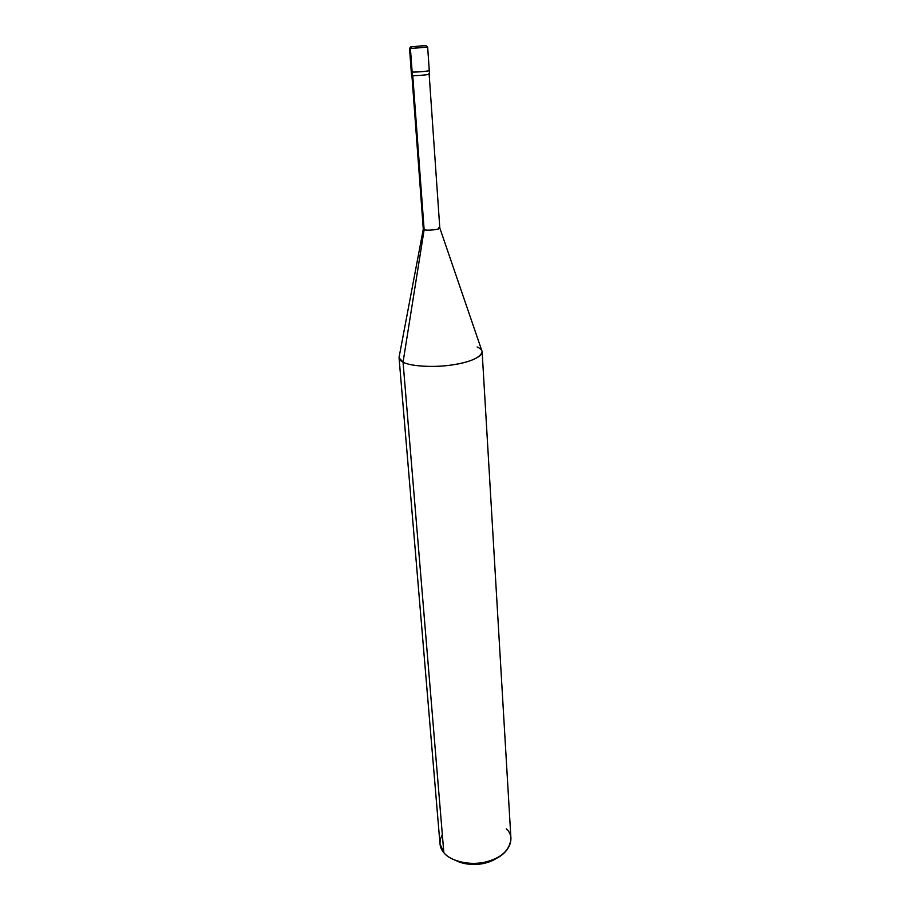 <?xml version="1.0" encoding="UTF-8"?>
<svg xmlns="http://www.w3.org/2000/svg" width="910" height="910" viewBox="0 0 910 910"><rect width="100%" height="100%" fill="white"/><g stroke="black" fill="none" stroke-linecap="round" stroke-linejoin="round"><path stroke-width="1.36" d="M412.378 75.052L412.15 72.026C415.768 72.311 429.622 71.162 429.281 70.536C429.622 71.162 415.768 72.311 412.15 72.026C416.894 72.402 433.865 70.627 428.337 70.343C433.865 70.627 416.894 72.402 412.15 72.026L411.252 71.833L412.15 72.026L410.41 48.537L409.523 48.401L410.41 48.537L412.412 75.587L411.525 75.382L409.523 48.401L410.99 46.66M425.209 45.511L411.707 46.797L425.209 45.511L411.707 46.797L410.41 48.537L411.707 46.797L425.63 45.534M425.948 45.591L427.654 47.104L410.41 48.537L426.71 46.967M456.445 860.758C468.513 866.98 488.044 864.807 497.076 857.846L489.614 861.702C482.004 864.591 473.598 865.194 464.373 863.51L456.445 860.758M423.309 229.036L424.14 229.741L412.753 75.598L424.14 229.741L423.286 229.149L399.194 356.595C398.694 358.779 399.979 360.633 403.05 362.157L443.83 852.647L439.996 843.9L399.058 357.823L403.05 362.157L424.14 229.741L403.05 362.157C409.58 366.036 432.068 367.811 450.587 365.149C469.674 362.362 480.196 357.937 482.141 351.874C481.868 349.906 480.196 348.28 477.124 346.983M442.328 834.641C438.802 841.375 439.302 847.381 443.83 852.647L403.05 362.157C409.796 366.229 434.002 367.867 452.691 364.853C469.867 362.498 484.62 355.958 481.822 350.668L439.803 227.955C440.19 229.548 427.518 230.856 424.14 229.741C427.666 230.912 440.884 229.422 439.769 227.853L438.916 227.375M427.654 47.104L429.281 70.536L428.337 70.343M429.281 70.536L429.52 74.085C429.873 74.734 416.029 75.894 412.412 75.587C417.155 75.985 434.104 74.188 428.576 73.881M482.141 351.874L510.954 838.815C509.668 850.497 500.955 858.289 484.825 862.179C469.185 865.888 449.79 860.712 443.83 852.647C447.322 856.958 453.271 860.155 461.666 862.236C472.79 864.272 482.937 863.544 492.117 860.052C508.963 854.808 516.436 837.462 506.313 828.851M411.911 75.53L423.286 229.149M429.156 74.29L439.803 227.966M461.666 862.236L464.373 863.51M492.117 860.052L489.614 861.702"/></g></svg>
